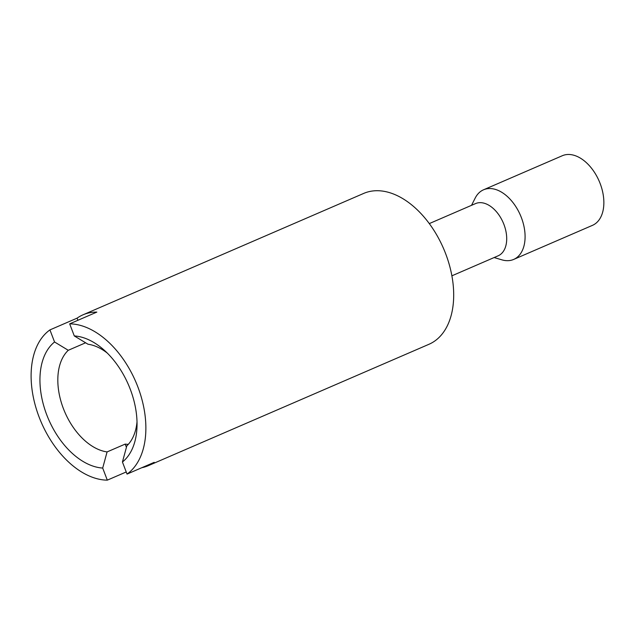<?xml version="1.0" encoding="UTF-8"?>
<svg xmlns="http://www.w3.org/2000/svg" width="635" height="635" viewBox="0 0 635 635"><rect width="100%" height="100%" fill="white"/><g stroke="black" fill="none" stroke-linecap="round" stroke-linejoin="round"><path stroke-width="0.95" d="M483.545 189.794L562.316 155.726A37.933 23.733 66.6 0 1 600.154 183.555A37.933 23.733 66.6 0 1 592.439 225.362L513.667 259.429A37.933 23.733 -113.4 0 0 521.383 217.63A37.933 23.733 -113.4 0 0 483.545 189.794A37.933 23.733 -113.4 0 0 475.17 198.12L471.535 205.319M148.28 465.685L428.935 344.297A82.193 51.427 -113.4 0 0 445.659 253.722A82.193 51.427 -113.4 0 0 363.68 193.421L83.026 314.809A82.193 51.427 66.6 0 1 96.837 312.102L69.675 323.85A82.193 51.427 66.6 0 1 137.843 386.858A82.193 51.427 66.6 0 1 127.048 474.091L154.21 462.344A82.193 51.427 66.6 0 1 148.28 465.685A82.193 51.427 66.6 0 1 141.788 467.717M77.907 320.286L77.097 318.151L49.935 329.898A82.193 51.427 66.6 0 0 39.14 417.131A82.193 51.427 66.6 0 0 107.307 480.147L126.238 471.964M77.097 318.151A82.193 51.427 66.6 0 1 83.026 314.809M127.048 474.091L122.436 462.01A69.548 43.513 -113.4 0 0 137.017 426.26A69.548 43.513 -113.4 0 0 104.037 350.02A69.548 43.513 -113.4 0 0 74.287 335.931L69.675 323.85M122.436 462.01L126.817 445.873A56.904 35.6 -113.4 0 0 137.017 421.831M107.267 353.06A56.904 35.6 -113.4 0 0 88.011 344.233L74.287 335.931M68.27 350.29A56.904 35.6 -113.4 0 0 63.381 408.559A56.904 35.6 -113.4 0 0 107.085 451.922L102.695 468.058A69.548 43.513 -113.4 0 1 46.736 414.806A69.548 43.513 -113.4 0 1 54.554 341.987L68.27 350.29L85.63 342.781M126.428 447.342L125.19 444.095A56.904 35.6 -113.4 0 0 128.302 444.349M125.19 444.095L107.085 451.922M451.89 275.82L498.142 255.81A28.448 17.804 -113.4 0 0 503.928 224.457A28.448 17.804 -113.4 0 0 475.551 203.589L429.3 223.591M54.554 341.987L49.935 329.898M107.307 480.147L102.695 468.058M494.125 257.548L501.864 259.834A37.933 23.733 -113.4 0 0 513.667 259.429"/></g></svg>
